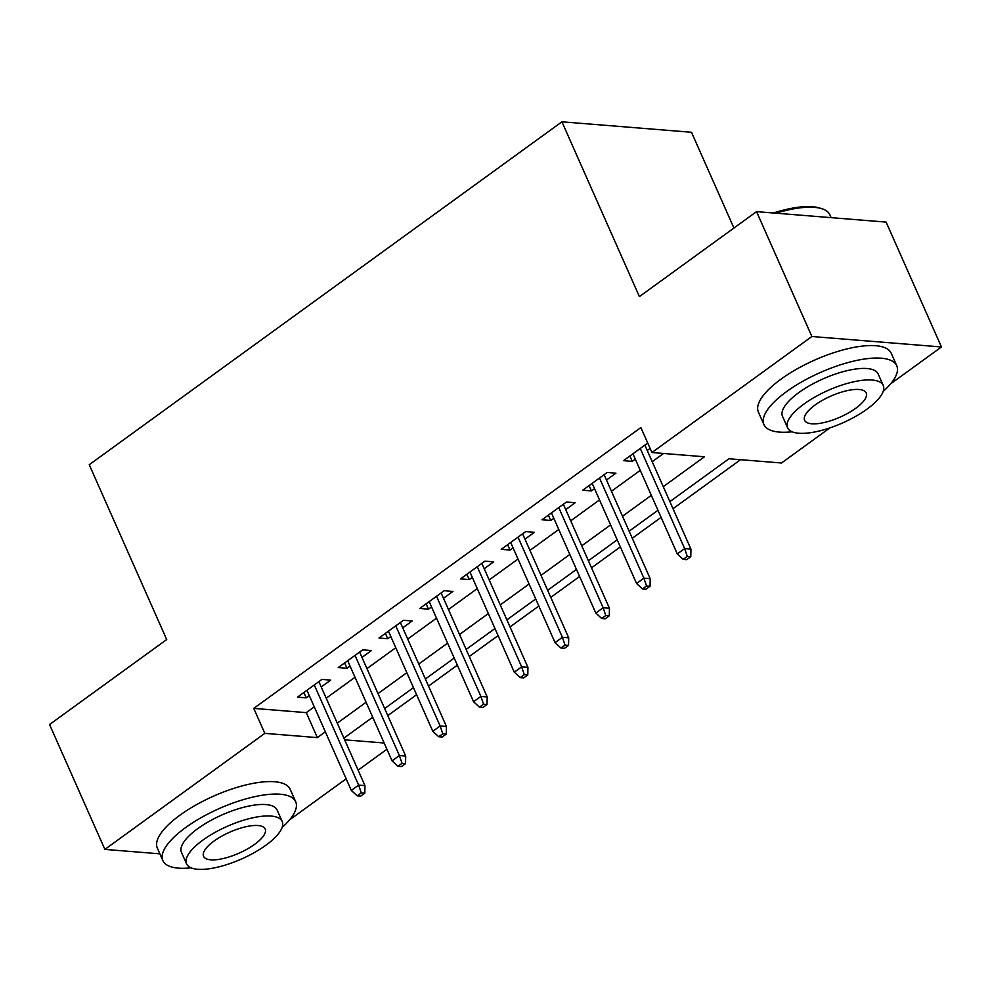 <?xml version="1.0" encoding="UTF-8"?>
<svg xmlns="http://www.w3.org/2000/svg" width="991" height="991" viewBox="0 0 991 991"><rect width="100%" height="100%" fill="white"/><g stroke="black" fill="none" stroke-linecap="round" stroke-linejoin="round"><path stroke-width="1.49" d="M733.935 228.041L691.495 132.274L561.922 121.806L89.24 464.717L166.699 639.542L49.55 724.52L104.885 849.398L264.82 733.365L317.355 737.614L325.345 731.816M561.922 121.806L639.393 296.619L756.542 211.628L886.115 222.095L941.45 346.961L890.649 383.827M829.888 427.901L781.515 462.995L728.98 458.759L669.891 501.619M387.778 715.626L416.604 694.716M428.533 686.069L457.346 665.159M469.288 656.5L498.101 635.603M510.031 626.944L538.844 606.034M550.785 597.375L579.599 576.477M591.528 567.818L620.341 546.908M632.283 538.262L661.096 517.352M673.025 508.693L740.574 459.688M386.911 749.258L358.098 770.156M346.169 778.815L289.595 819.854M321.233 686.974L330.684 680.111L321.939 679.405L297.486 697.144L306.244 697.85L309.303 695.62M361.988 657.405L371.439 650.554L362.681 649.848L338.228 667.575L346.986 668.281L350.046 666.063M402.73 627.848L412.182 620.985L403.436 620.279L378.983 638.018L387.741 638.724L390.801 636.507M443.485 598.279L452.937 591.429L444.179 590.723L419.726 608.462L428.484 609.168L431.543 606.938M484.227 568.723L493.679 561.86L484.933 561.154L460.481 578.893L469.239 579.599L472.298 577.381M524.982 539.154L534.434 532.303L525.676 531.597L501.223 549.336L509.981 550.042L513.053 547.812M565.725 509.597L575.176 502.747L566.431 502.028L541.978 519.767L550.736 520.473L553.796 518.256M606.48 480.04L615.931 473.178L607.173 472.472L582.72 490.211L591.478 490.917L594.55 488.699M371.736 717.918L373.074 718.029M663.264 486.668L704.465 456.777L651.942 452.528L640.867 427.555L253.758 708.392L306.281 712.64L314.271 706.843M326.212 698.184L355.026 677.287M366.955 668.628L395.768 647.718M407.71 639.059L436.523 618.161M448.452 609.502L477.266 588.592M489.207 579.933L518.02 559.035M529.95 550.377L558.763 529.467M570.705 520.82L599.518 499.91M611.447 491.251L640.26 470.353M652.202 461.695L663.536 453.469M647.742 443.051L623.475 460.654L632.233 461.36L635.293 459.13M647.222 450.471L650.108 448.39M756.542 211.628L811.877 336.506L941.45 346.961M159.873 853.833L104.885 849.398M253.758 708.392L264.82 733.365M651.942 452.528L811.877 336.506M337.274 723.157L366.088 702.26M378.017 693.601L406.843 672.691M418.772 664.032L447.585 643.134M459.527 634.475L488.34 613.565M500.269 604.906L529.083 584.009M541.024 575.35L569.837 554.452M581.767 545.793L610.58 524.883M622.521 516.224L651.335 495.327M344.657 739.819L384.149 743.002M657.962 510.278L629.149 531.188M617.207 539.835L588.394 560.745M576.465 569.404L547.651 590.302M535.71 598.96L506.897 619.87M494.967 628.529L466.154 649.427M454.212 658.086L425.399 678.996M413.47 687.643L384.644 708.553M372.715 717.211L343.902 738.109M306.281 712.64L317.355 737.614M629.867 456.009L632.233 461.36M589.112 485.578L591.478 490.917M548.37 515.134L550.736 520.473M507.615 544.703L509.981 550.042M466.872 574.26L469.239 579.599M426.118 603.816L428.484 609.168M385.375 633.385L387.741 638.724M344.62 662.942L346.986 668.281M303.865 692.511L306.244 697.85M687.283 556.409L683.208 559.358L686.713 559.642L690.789 556.682L687.283 556.409L684.645 548.618L677.299 553.932L632.927 453.791M640.26 448.465L684.645 548.618L690.938 549.125L644.856 445.132M690.789 556.682L690.938 549.125M677.299 553.932L683.208 559.358M773.352 212.991A70.894 24.156 -23.9 0 1 819.681 208.036L821.75 208.68A72.64 24.75 156.1 0 0 776.04 213.201M831.127 217.661L829.901 214.874A72.64 24.75 156.1 0 0 821.75 208.68M883.154 391.457A72.64 24.75 156.1 0 0 896.744 365.716A72.64 24.75 156.1 0 0 853.709 361.108A72.64 24.75 156.1 0 0 786.557 391.618A72.64 24.75 156.1 0 0 763.925 424.582A72.64 24.75 156.1 0 0 792.119 431.791M896.744 365.716L891.206 353.23A72.64 24.75 156.1 0 0 848.172 348.621A72.64 24.75 156.1 0 0 781.019 379.132A72.64 24.75 156.1 0 0 758.388 412.095L763.925 424.582M787.61 427.827L782.518 416.344A52.3 17.813 -23.9 0 1 798.82 392.609A52.3 17.813 -23.9 0 1 847.169 370.634A52.3 17.813 -23.9 0 1 878.15 373.966L883.241 385.449A52.3 17.813 156.1 0 0 852.248 382.13A52.3 17.813 156.1 0 0 803.899 404.093A52.3 17.813 156.1 0 0 787.61 427.827A52.3 17.813 156.1 0 0 818.591 431.147A52.3 17.813 156.1 0 0 866.939 409.184A52.3 17.813 156.1 0 0 883.241 385.449M815.11 404.997A33.706 11.483 156.1 0 0 804.605 420.295A33.706 11.483 156.1 0 0 824.574 422.439A33.706 11.483 156.1 0 0 855.728 408.28A33.706 11.483 156.1 0 0 866.233 392.981A33.706 11.483 156.1 0 0 846.264 390.838A33.706 11.483 156.1 0 0 815.11 404.997M282.101 827.485A72.64 24.75 156.1 0 0 295.69 801.756A72.64 24.75 156.1 0 0 252.655 797.136A72.64 24.75 156.1 0 0 185.515 827.646A72.64 24.75 156.1 0 0 162.871 860.609A72.64 24.75 156.1 0 0 191.065 867.831M295.69 801.756L290.165 789.27A72.64 24.75 156.1 0 0 247.131 784.649A72.64 24.75 156.1 0 0 179.978 815.159A72.64 24.75 156.1 0 0 157.346 848.123L162.871 860.609M186.556 863.855L181.464 852.371A52.3 17.813 -23.9 0 1 197.766 828.637A52.3 17.813 -23.9 0 1 246.115 806.674A52.3 17.813 -23.9 0 1 277.096 809.994L282.187 821.489A52.3 17.813 156.1 0 0 251.206 818.157A52.3 17.813 156.1 0 0 202.858 840.12A52.3 17.813 156.1 0 0 186.556 863.855A52.3 17.813 156.1 0 0 217.549 867.187A52.3 17.813 156.1 0 0 265.898 845.212A52.3 17.813 156.1 0 0 282.187 821.489M214.068 841.037A33.706 11.483 156.1 0 0 203.564 856.323A33.706 11.483 156.1 0 0 223.532 858.466A33.706 11.483 156.1 0 0 254.687 844.307A33.706 11.483 156.1 0 0 265.192 829.021A33.706 11.483 156.1 0 0 245.223 826.878A33.706 11.483 156.1 0 0 214.068 841.037M646.541 585.966L642.465 588.927L645.971 589.199L650.046 586.251L646.541 585.966L643.89 578.174L636.556 583.501L592.172 483.348M599.518 478.034L643.89 578.174L650.195 578.682L604.114 474.701M650.046 586.251L650.195 578.682M636.556 583.501L642.465 588.927M605.786 615.522L601.71 618.483L605.216 618.768L609.292 615.807L605.786 615.522L603.147 607.743L595.802 613.057L551.43 512.917M558.763 507.59L603.147 607.743L609.44 608.251L563.359 504.258M609.292 615.807L609.44 608.251M595.802 613.057L601.71 618.483M565.043 645.091L560.968 648.04L564.474 648.325L568.549 645.376L565.043 645.091L562.393 637.3L555.059 642.626L510.675 542.473M518.02 537.159L562.393 637.3L568.698 637.808L522.616 533.815M568.549 645.376L568.698 637.808M555.059 642.626L560.968 648.04M524.289 674.648L520.213 677.609L523.719 677.894L527.794 674.933L524.289 674.648L521.65 666.856L514.304 672.183L469.932 572.042M477.266 566.716L521.65 666.856L527.943 667.377L481.861 563.384M527.794 674.933L527.943 667.377M514.304 672.183L520.213 677.609M483.546 704.217L479.471 707.165L482.976 707.45L487.039 704.49L483.546 704.217L480.895 696.425L473.562 701.739L429.177 601.599M436.523 596.272L480.895 696.425L487.2 696.933L441.119 592.94M487.039 704.49L487.2 696.933M473.562 701.739L479.471 707.165M442.791 733.774L438.716 736.734L442.221 737.007L446.297 734.058L442.791 733.774L440.14 725.982L432.807 731.308L388.435 631.156M395.768 625.841L440.14 725.982L446.445 726.49L400.364 622.509M446.297 734.058L446.445 726.49M432.807 731.308L438.716 736.734M402.049 763.33L397.973 766.291L401.466 766.576L405.542 763.615L402.049 763.33L399.398 755.551L392.064 760.865L347.68 660.724M355.013 655.398L399.398 755.551L405.703 756.059L359.622 652.066M405.542 763.615L405.703 756.059M392.064 760.865L397.973 766.291M361.294 792.899L357.218 795.847L360.724 796.132L364.799 793.184L361.294 792.899L358.643 785.107L351.31 790.434L306.937 690.281M314.271 684.967L358.643 785.107L364.948 785.615L318.867 681.622M364.799 793.184L364.948 785.615M351.31 790.434L357.218 795.847"/></g></svg>
